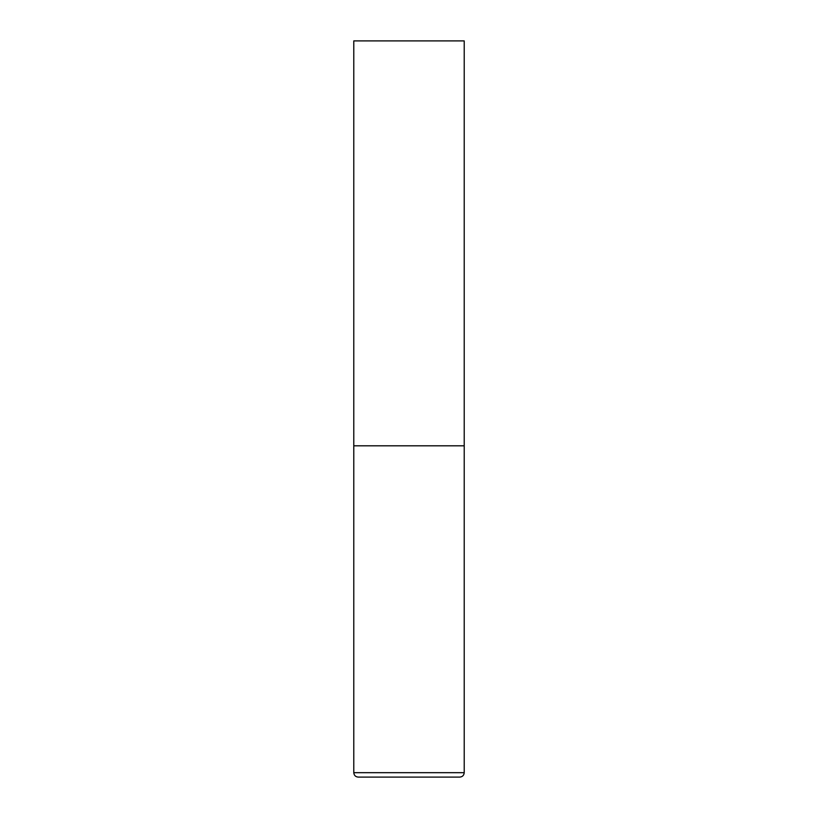 <?xml version="1.0" encoding="UTF-8"?>
<svg xmlns="http://www.w3.org/2000/svg" width="818" height="818" viewBox="0 0 818 818"><rect width="100%" height="100%" fill="white"/><g stroke="black" fill="none" stroke-linecap="round" stroke-linejoin="round"><path stroke-width="0.61" stroke-dasharray="4.09 3.07" d="M409 445.81L464.215 445.81L409 445.81M358.202 777.1L459.798 777.1M464.215 40.9L353.785 40.9M353.785 772.683L464.215 772.683"/><path stroke-width="1.23" d="M464.215 772.683L464.215 445.81L353.785 445.81L464.215 445.81L464.215 40.9L353.785 40.9L353.785 772.683C354.051 775.362 355.523 776.834 358.202 777.1L459.798 777.1C462.477 776.834 463.949 775.362 464.215 772.683L353.785 772.683"/></g></svg>
